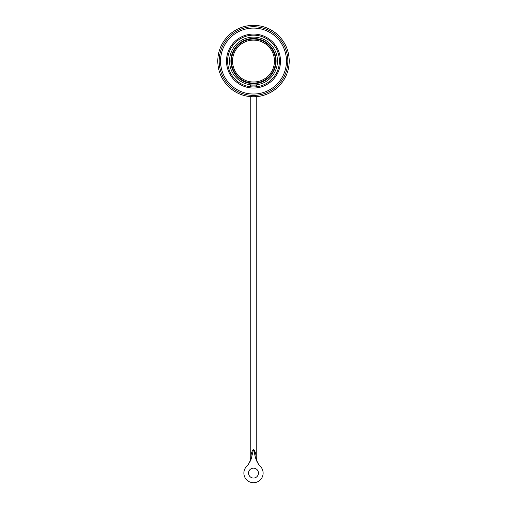 <?xml version="1.0" encoding="UTF-8"?>
<svg xmlns="http://www.w3.org/2000/svg" width="507" height="507" viewBox="0 0 507 507"><rect width="100%" height="100%" fill="white"/><g stroke="black" fill="none" stroke-linecap="round" stroke-linejoin="round"><path stroke-width="0.76" d="M253.5 83.104A22.042 22.042 0 0 0 275.542 61.062A22.042 22.042 0 0 0 253.5 39.014A22.042 22.042 0 0 0 231.458 61.062A22.042 22.042 0 0 0 253.5 83.104M253.5 83.655A22.593 22.593 0 0 1 230.907 61.062A22.593 22.593 0 0 1 253.5 38.469A22.593 22.593 0 0 1 276.093 61.062A22.593 22.593 0 0 1 253.5 83.655M253.5 85.024A23.968 23.968 0 0 1 229.532 61.062A23.968 23.968 0 0 1 253.5 37.093A23.968 23.968 0 0 1 277.468 61.062A23.968 23.968 0 0 1 253.5 85.024M250.616 85.544L250.616 85.094L256.384 85.094L256.384 85.544M251.681 85.094L250.616 85.094L250.616 86.786A25.889 25.889 0 0 1 227.649 59.617A25.889 25.889 0 0 1 253.5 35.173A25.889 25.889 0 0 1 279.351 59.617A25.889 25.889 0 0 1 256.384 86.786L256.384 85.094L255.319 85.094M256.384 86.786A25.889 25.889 0 0 1 250.616 86.786M253.5 94.023A32.961 32.961 0 0 1 220.539 61.062A32.961 32.961 0 0 1 253.5 28.094A32.961 32.961 0 0 1 286.461 61.062A32.961 32.961 0 0 1 253.5 94.023M253.5 95.398A34.337 34.337 0 0 1 219.163 61.062A34.337 34.337 0 0 1 253.5 26.725A34.337 34.337 0 0 1 287.837 61.062A34.337 34.337 0 0 1 253.5 95.398M253.5 96.767A35.712 35.712 0 0 0 289.212 61.062A35.712 35.712 0 0 0 253.5 25.35A35.712 35.712 0 0 0 217.788 61.062A35.712 35.712 0 0 0 253.5 96.767M250.756 96.666L250.756 456.56L251.32 453.746C252.169 450.793 252.898 449.462 253.5 449.747C254.051 449.456 254.742 450.647 255.572 453.328L256.244 456.56L256.244 96.666M246.713 466.288L246.713 466.288A13.733 13.733 -1.9 0 0 250.756 456.56L250.724 457.403M260.287 466.288L260.287 466.288A13.733 13.733 -3.3 0 1 256.244 456.56A13.733 13.733 -3.3 0 0 260.287 466.288L260.192 466.193C254.33 460.248 254.894 451.388 253.5 449.747L251.859 455.977C251.529 459.209 249.843 462.612 246.808 466.193A9.614 9.614 0 0 0 246.668 479.863A9.614 9.614 0 0 0 260.332 479.863A9.614 9.614 0 0 0 260.192 466.193L260.554 466.548M253.5 478.044A4.943 4.943 0 0 0 258.443 473.094A4.943 4.943 0 0 0 253.5 468.151A4.943 4.943 0 0 0 248.557 473.094A4.943 4.943 0 0 0 253.5 478.044M253.5 82.007A20.945 20.945 0 0 1 232.555 61.062A20.945 20.945 0 0 1 253.5 40.116A20.945 20.945 0 0 1 274.445 61.062A20.945 20.945 0 0 1 253.5 82.007M253.5 88.047A26.991 26.991 0 0 0 280.491 61.062A26.991 26.991 0 0 0 253.5 34.07A26.991 26.991 0 0 0 226.509 61.062A26.991 26.991 0 0 0 253.5 88.047M250.756 456.56L250.718 457.561"/></g></svg>
